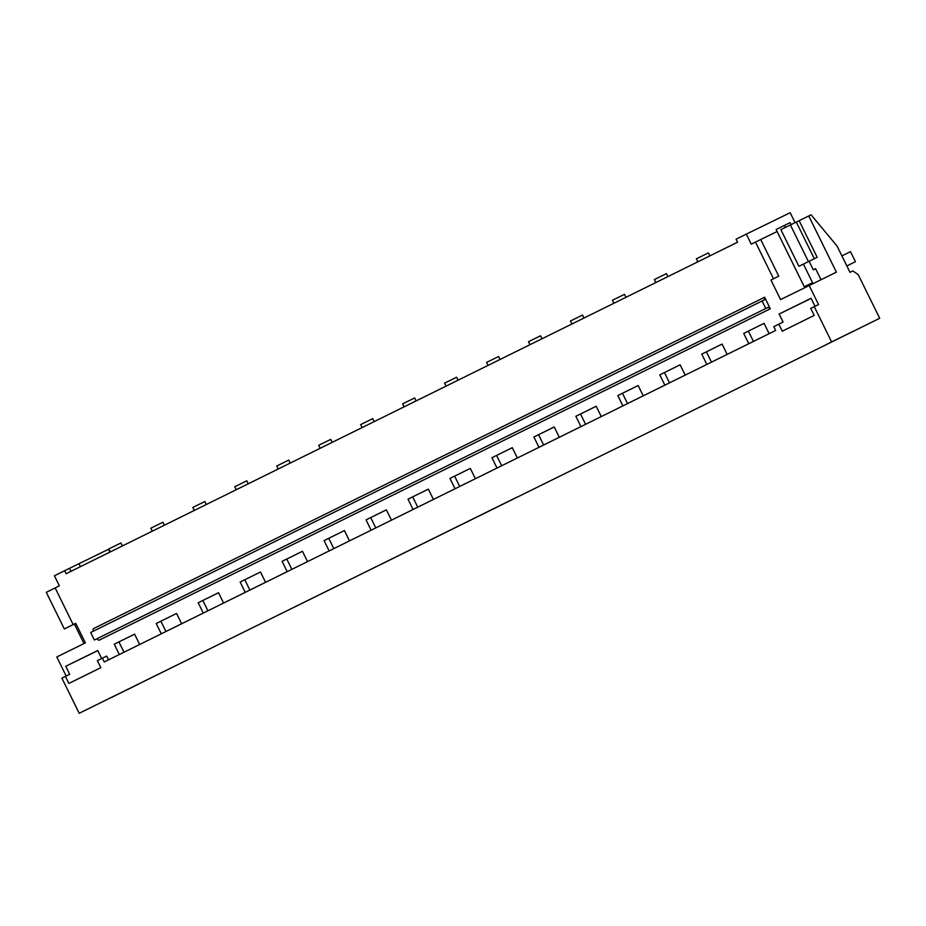 <?xml version="1.0" encoding="UTF-8"?>
<svg xmlns="http://www.w3.org/2000/svg" width="926" height="926" viewBox="0 0 926 926"><rect width="100%" height="100%" fill="white"/><g stroke="black" fill="none" stroke-linecap="round" stroke-linejoin="round"><path stroke-width="1.39" d="M70.989 571.33L69.508 568.332L64.658 570.705L66.14 573.715L737.559 242.207L736.066 239.186L746.31 234.128L751.252 244.175L755.477 242.091L773.511 278.749L770.941 280.011L780.583 299.596L836.398 272.175L808.734 215.943L799.15 220.677L817.183 257.324L798.895 266.283L817.183 257.324M108.527 659.868L106.664 656.071L102.381 658.154L104.256 661.974L775.664 330.455L773.789 326.635L783.083 322.074L779.125 314.041L811.072 298.265L815.019 306.286M109.905 552.116L108.516 549.28L78.976 563.714M64.658 570.705L54.414 575.764L59.357 585.811L55.132 587.894L73.166 624.552L75.735 623.279L85.377 642.864L56.799 656.974L66.174 676.038M79.196 713.286L879.7 318.289L79.196 713.286L61.903 678.145L69.705 674.313L65.746 666.28L97.762 650.642M746.31 234.128L790.167 212.714L795.064 222.657M879.7 318.289L858.182 274.559L852.858 270.936L849.987 272.337L837.092 246.119L811.06 214.797L808.734 215.943M69.508 568.332L78.965 563.702L80.423 566.666M101.64 658.525L97.705 650.503L65.746 666.28M119.338 654.52L114.257 644.195L134.606 634.171M139.676 644.484L134.594 634.16L114.257 644.195M161.298 633.801L156.216 623.476L176.577 613.452M181.646 623.765L176.565 613.44L156.216 623.476M203.269 613.081L198.187 602.757L218.536 592.733M223.606 603.046L218.524 592.721L198.187 602.757M245.228 592.362L240.147 582.037L260.495 572.013M265.565 582.327L260.495 572.002L240.147 582.037M287.187 571.643L282.117 561.318L302.466 551.294M307.536 561.607L302.455 551.283L282.117 561.318M329.158 550.924L324.077 540.599L344.426 530.575M349.496 540.888L344.414 530.552L324.077 540.599M371.118 530.204L366.036 519.88L386.385 509.856M391.455 520.157L386.385 509.832L366.036 519.88M413.077 509.485L408.007 499.16L428.356 489.136M433.426 499.438L428.344 489.113L408.007 499.16M455.048 488.766L449.967 478.441L470.315 468.417M475.385 478.719L470.304 468.394L449.967 478.441M497.007 468.047L491.926 457.722L512.275 447.698M517.356 458L512.275 447.675L491.926 457.722M538.978 447.327L533.897 437.003L554.246 426.979M559.316 437.28L554.234 426.955L533.897 437.003M580.938 426.608L575.856 416.283L596.205 406.259M601.275 416.561L596.194 406.236L575.856 416.283M622.897 405.889L617.816 395.564L638.164 385.54M643.246 395.842L638.164 385.517L617.816 395.564M664.868 385.17L659.787 374.845L680.135 364.821M685.205 375.123L680.124 364.798L659.787 374.845M706.827 364.45L701.746 354.126L722.095 344.102M727.165 354.403L722.083 344.078L701.746 354.126M748.787 343.731L743.705 333.406L764.054 323.382M769.136 333.684L764.054 323.359L743.705 333.406M831.56 341.798L814.267 306.656L818.549 304.561L809.162 285.486M93.063 631.312L93.213 628.754L764.633 297.234L770.316 308.786L768.186 307.328L94.371 640.016L96.767 638.847L98.897 640.294L770.316 308.786M75.782 623.372L64.334 628.974L46.3 592.327L55.155 587.952M826.119 344.634L853.564 331.103L826.119 344.634M517.102 497.123L126.966 689.754L517.09 497.1M137.523 684.627L110.067 698.158L137.523 684.627M83.977 643.547L74.381 624.055M73.166 624.552L64.334 628.974M65.422 676.408L68.883 683.434L100.83 667.658L97.369 660.632L102.381 658.154M814.267 306.656L810.748 308.393L814.209 315.419L782.262 331.195L778.801 324.169M123.991 652.228L118.922 641.926M764.633 297.234L764.482 299.804L90.667 632.493L94.371 640.016M165.962 631.509L160.892 621.207M762.075 300.973L765.79 308.508M110.344 551.896L108.874 548.91L111.479 547.613L120.924 542.983L122.382 545.946M207.922 610.79L202.852 600.476M152.304 531.177L150.834 528.19L153.438 526.894L162.895 522.264L164.353 525.227M249.881 590.07L244.811 579.757M194.275 510.457L192.805 507.471L195.398 506.175L204.854 501.533L206.313 504.508M291.852 569.351L286.782 559.038M236.234 489.738L234.764 486.752L235.343 486.451L246.814 480.814L248.272 483.789M333.811 548.632L328.742 538.319M278.194 469.019L276.735 466.033L279.328 464.736L288.785 460.095L290.243 463.069M375.771 527.913L370.701 517.599M320.165 448.3L318.694 445.313L321.287 444.017L330.744 439.375L332.202 442.35M417.742 507.193L412.672 496.88M362.124 427.569L360.654 424.594L366.187 421.851L372.703 418.656L374.173 421.631M459.701 486.463L454.631 476.161M404.083 406.85L402.625 403.863L405.218 402.579L414.674 397.937L416.133 400.912M501.66 465.743L496.591 455.442M446.054 386.13L444.584 383.144L447.177 381.859L456.634 377.218L458.092 380.192M543.631 445.024L538.562 434.722M488.014 365.411L486.544 362.425L487.122 362.135L498.593 356.498L500.063 359.473M585.591 424.305L580.521 414.003M529.985 344.692L528.514 341.706L531.107 340.421L540.564 335.779L542.023 338.754M627.55 403.586L622.48 393.284M571.944 323.973L570.474 320.986L573.067 319.701L582.523 315.06L583.982 318.035M669.521 382.866L664.451 372.565M613.903 303.253L612.433 300.267L613.012 299.978L624.483 294.341L625.953 297.304M711.481 362.147L706.411 351.845M655.874 282.534L654.404 279.548L656.997 278.263L666.454 273.621L667.912 276.585M753.44 341.428L748.37 331.126M697.834 261.815L696.364 258.829L701.896 256.085L708.413 252.902L709.872 255.865M755.477 242.091L760.721 239.521L778.754 276.168L773.511 278.749M777.111 231.512L760.721 239.521M799.15 220.677L780.861 229.625L798.895 266.283M770.941 280.011L778.754 276.168M807.31 285.266L807.761 286.169M779.125 314.041L811.141 298.404M820.529 278.726L815.551 268.621L813.271 269.744M796.291 222.055L814.324 258.713M790.387 224.925L808.421 261.572M841.884 255.877L850.496 251.675L855.427 261.711L846.85 265.959L855.427 261.711M809.116 261.294L813.317 269.836L815.598 268.714M791.059 224.601L790.086 222.634L784.38 225.423L785.352 227.402M784.38 225.423L776.115 229.509L804.289 286.747L812.542 282.661L803.409 264.084M96.767 638.847L768.186 307.328"/></g></svg>
